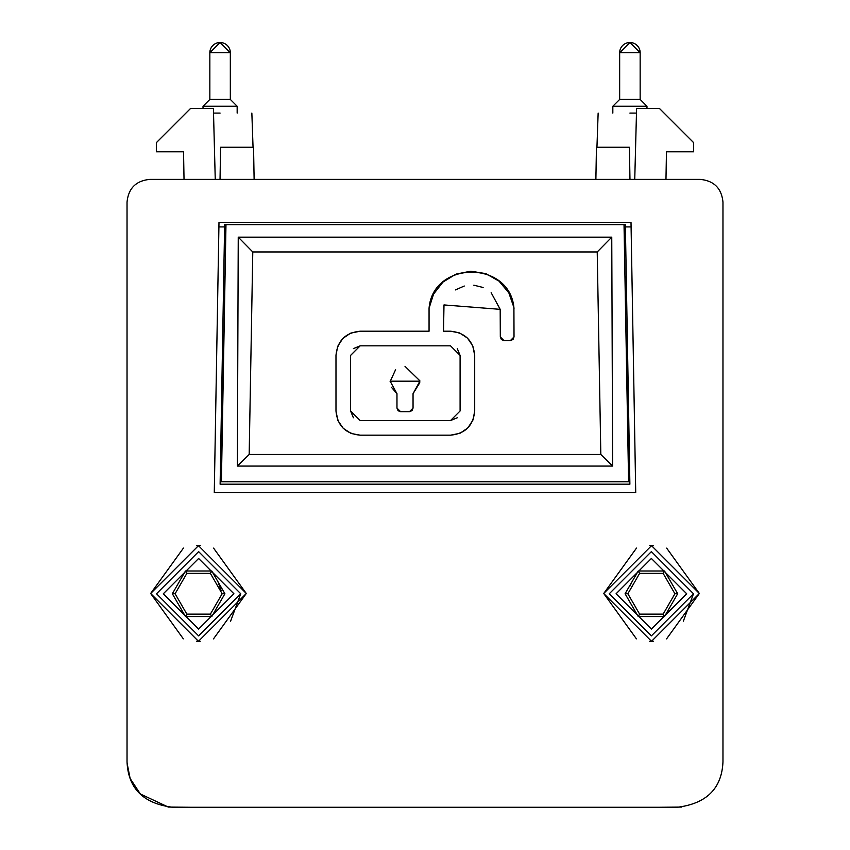 <?xml version="1.0" encoding="UTF-8"?>
<svg xmlns="http://www.w3.org/2000/svg" width="850" height="850" viewBox="0 0 850 850"><rect width="100%" height="100%" fill="white"/><g stroke="black" fill="none" stroke-linecap="round" stroke-linejoin="round"><path stroke-width="1.27" d="M681.7 807.064L659.504 807.266M190.496 807.266L168.3 807.064L140.494 794.049M221.924 452.317L220.671 452.317L220.586 456.875L221.839 456.875M628.161 456.875L629.414 456.875L629.329 452.317L628.076 452.317M629.903 113.082C588.923 113.082 588.923 113.082 629.903 113.082L636.48 113.082M220.086 113.082C261.067 113.082 261.067 113.082 220.086 113.082L213.52 113.082M634.748 179.393L636.597 108.524L659.504 108.524L693.664 142.683L693.664 151.789L666.453 151.789L665.975 179.393L700.219 179.393C714.021 180.752 721.607 188.339 722.968 202.151L722.968 761.727C721.852 788.386 706.669 803.558 677.407 807.266L172.593 807.266C143.331 803.558 128.148 788.386 127.032 761.727L127.032 202.151C128.393 188.339 135.979 180.752 149.781 179.393L700.219 179.393M149.781 179.393L184.025 179.393L183.547 151.789L156.336 151.789L156.336 142.683L190.496 108.524L213.403 108.524L215.252 179.393M631.093 226.918L625.398 226.918L629.882 484.192L220.118 484.192L224.602 226.918L218.907 226.918M624.963 277.004L626.269 277.004M626.822 308.879L625.526 308.879M223.178 308.879L224.474 308.879M225.038 277.004L223.731 277.004M225.643 242.856L224.644 242.856L224.644 224.644L225.972 224.644L224.644 224.644L224.602 226.918M625.398 226.918L625.356 224.644L624.028 224.644L625.356 224.644L625.356 242.856L624.357 242.856M220.033 179.393L220.596 147.231L253.555 147.231L254.118 179.393M595.882 179.393L596.445 147.231L629.404 147.231L629.967 179.393M390.15 381.522L395.59 369.697M405.004 366.329L419.868 380.821M398.034 410.646L396.971 408.074L396.971 393.699L390.139 381.193L419.868 381.193L413.047 393.699L413.047 408.074L412.08 410.55M419.794 382.691L413.047 393.699M624.028 224.644L225.972 224.644L221.404 481.748L628.596 481.748L624.028 224.644M237.373 466.066L612.627 466.066L611.756 237.161L238.244 237.161L237.373 466.066L249.178 454.463L600.822 454.463L597.221 251.961L611.756 237.161M612.627 466.066L600.822 454.463M238.244 237.161L252.779 251.961L249.178 454.463M597.221 251.961L252.779 251.961M491.162 292.708L500.193 309.347L443.987 304.938L443.519 331.213L450.511 331.213L459.223 332.839M459.765 333.062L467.203 337.896M467.617 338.3L472.642 345.652M472.855 346.152L474.704 355.406L474.704 410.986L473.078 419.698M472.855 420.24L468.021 427.678M467.617 428.092L460.264 433.118M459.765 433.33L450.511 435.179L360.177 435.179L351.454 433.553M350.912 433.33L343.485 428.496M343.071 428.092L338.034 420.739M337.822 420.24L335.984 410.986L335.984 355.406L337.609 346.694M337.822 346.152L342.667 338.714M343.071 338.3L350.413 333.274M350.912 333.062L360.177 331.213L429.059 331.213L429.059 308.274L433.457 294.419M433.776 293.824L442.723 282.37M443.222 281.924L455.611 274.316M456.237 274.072L470.496 271.256M471.166 271.246L485.509 273.583M486.147 273.806L498.769 280.999M499.29 281.435L508.629 292.602M508.948 293.165L513.91 307.53L514.016 336.929L513.049 339.405M512.954 339.511L510.372 340.574L503.954 340.574L501.479 339.607M501.383 339.511L500.31 336.929L500.193 309.347M483.119 287.491L473.811 285.175M464.259 286.014L455.494 289.914M503.954 340.574L500.31 336.929M514.016 336.929L510.372 340.574M429.059 308.274C432.894 260.642 509.246 259.983 513.91 307.53L514.016 308.933M335.984 355.406C337.418 340.712 345.483 332.647 360.177 331.213M360.177 435.179C345.483 433.744 337.418 425.68 335.984 410.986M474.704 410.986C473.269 425.68 465.205 433.744 450.511 435.179M450.511 331.213C465.205 332.647 473.269 340.712 474.704 355.406M360.177 345.822L450.511 345.822L460.094 355.406L460.094 410.986L450.511 420.569L360.177 420.569L350.582 410.986L350.582 355.406L360.177 345.822L353.398 348.627M460.094 355.406L457.289 348.627M350.582 410.986L353.398 417.764M450.511 420.569L457.289 417.764M411.984 410.646L409.402 411.708L400.605 411.708L398.129 410.741M396.971 393.699L391.457 387.303M400.605 411.708L396.971 408.074M413.047 408.074L409.402 411.708M646.977 108.524L646.977 106.25L640.156 99.418L619.661 99.418L612.829 106.25L612.829 113.082M640.156 99.418L640.156 52.742L629.903 42.5L619.661 52.742L619.661 99.418M237.161 113.082L237.161 106.25L230.329 99.418L209.844 99.418L203.012 106.25L203.012 108.524M230.329 99.418L230.329 52.742L220.086 42.5L209.844 52.742L209.844 99.418M196.531 641.251L200.249 641.261M213.499 638.871L246.277 593.481L198.464 545.668L150.652 593.481L198.464 641.293L246.277 593.481L213.584 548.122M653.469 545.711L649.751 545.7M636.501 548.091L603.723 593.481L651.536 641.293L699.348 593.481L651.536 545.668L603.723 593.481L636.416 638.839M631.008 222.371L218.992 222.371L214.274 492.671L635.726 492.671L631.008 222.371M200.398 545.711L196.669 545.7M183.43 548.091L150.652 593.481L183.334 638.839M649.602 641.251L653.331 641.261M666.57 638.871L699.348 593.481L666.666 548.122M127.032 202.151L127.032 761.727M596.031 170.988L595.808 179.393L254.182 179.393L253.991 171.87M722.968 761.727L722.968 202.151M127.054 763.003L130.029 777.963M130.369 778.834L140.197 793.751M240.741 593.757L198.624 635.885L156.506 593.757L198.624 551.639L240.741 593.757L198.624 635.885L156.506 593.757L198.624 551.639L240.741 593.757L230.605 621.169M163.338 593.757L198.624 558.471L233.909 593.757L198.624 629.053L163.338 593.757M224.91 593.757L211.767 616.526L185.481 616.526L172.337 593.757L185.481 570.987L211.767 570.987L224.91 593.757L222.158 593.757L210.386 573.378L211.767 570.987M185.481 616.526L186.862 614.136L210.386 614.136L211.767 616.526M210.386 614.136L222.158 593.757M210.386 573.378L186.862 573.378L185.481 570.987M186.862 573.378L175.089 593.757L172.337 593.757M175.089 593.757L186.862 614.136M629.999 585.926L631.964 581.846M629.977 586.001L631.391 582.834M693.494 593.757L651.376 635.874L609.259 593.757L651.376 551.639L693.494 593.757L651.376 635.874L609.259 593.757L651.376 551.639L693.494 593.757L683.357 621.159M616.091 593.757L651.376 558.461L686.673 593.757L651.376 629.043L616.091 593.757M677.673 593.757L664.519 616.526L638.233 616.526L625.09 593.757L638.233 570.987L664.519 570.987L677.673 593.757L674.911 593.757L663.138 573.378L664.519 570.987M638.233 616.526L639.614 614.136L663.138 614.136L664.519 616.526M663.138 614.136L674.911 593.757M663.138 573.378L639.614 573.378L638.233 570.987M639.614 573.378L627.852 593.757L625.09 593.757M627.852 593.757L639.614 614.136M221.17 590.622L217.961 581.719M219.991 585.916L218.609 582.845M425 807.5L411.411 807.5M591.494 807.5L584.641 807.5M658.357 807.266L191.643 807.266M605.901 807.5L602.873 807.5L605.901 807.5M612.829 106.25L646.977 106.25M640.156 52.742A10.242 10.242 0 0 0 629.903 42.5A10.242 10.242 0 0 1 640.156 52.742A10.242 10.242 0 0 0 629.903 42.5A10.242 10.242 0 0 1 640.156 52.742L619.661 52.742A10.242 10.242 0 0 1 629.903 42.5A10.242 10.242 0 0 0 619.661 52.742A10.242 10.242 0 0 1 629.903 42.5A10.242 10.242 0 0 0 619.661 52.742M203.012 106.25L237.161 106.25M230.329 52.742A10.242 10.242 0 0 0 220.086 42.5A10.242 10.242 0 0 1 230.329 52.742A10.242 10.242 0 0 0 220.086 42.5A10.242 10.242 0 0 1 230.329 52.742L209.844 52.742A10.242 10.242 0 0 1 220.086 42.5A10.242 10.242 0 0 0 209.844 52.742A10.242 10.242 0 0 1 220.086 42.5A10.242 10.242 0 0 0 209.844 52.742M598.145 113.082L596.944 147.231M595.935 176.184L595.829 179.393M251.855 113.082L253.045 147.231M254.076 176.63L254.171 179.393"/></g></svg>
